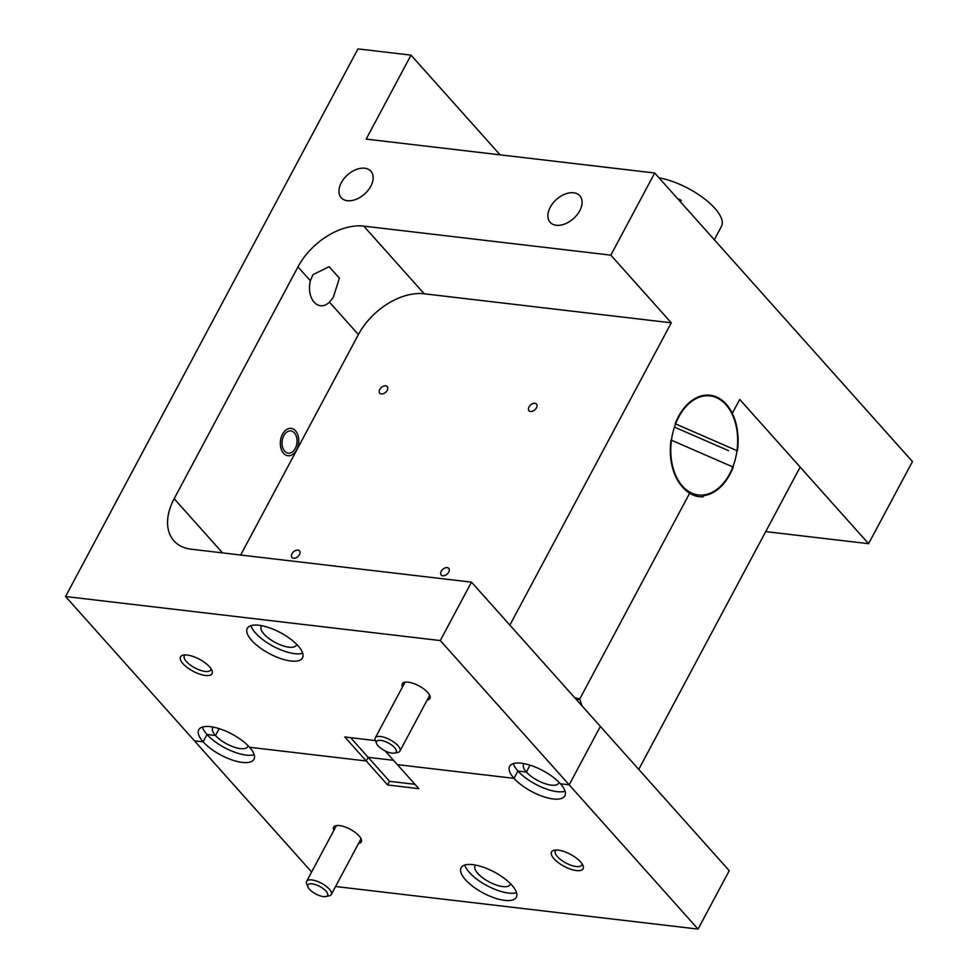 <?xml version="1.0" encoding="UTF-8"?>
<svg xmlns="http://www.w3.org/2000/svg" width="978" height="978" viewBox="0 0 978 978"><rect width="100%" height="100%" fill="white"/><g stroke="black" fill="none" stroke-linecap="round" stroke-linejoin="round"><path stroke-width="1.47" d="M251.664 640.394A31.308 11.858 -151.9 0 0 280.515 658.512A31.308 11.858 -151.9 0 0 302.495 657.864A31.308 11.858 -151.9 0 0 298.094 645.847A31.308 11.858 -151.9 0 0 269.243 627.729A31.308 11.858 -151.9 0 0 247.263 628.377A31.308 11.858 -151.9 0 0 251.664 640.394M250.943 625.651A31.308 11.858 -151.9 0 0 255.564 633.084A31.308 11.858 -151.9 0 0 302.703 653.28M682.473 486.139A49.866 33.166 96.7 0 0 690.126 492.301A49.866 33.166 96.7 0 0 698.39 494.954A49.866 33.166 96.7 0 0 732.253 468.389A49.866 33.166 96.7 0 0 731.996 413.89A49.866 33.166 96.7 0 0 725.945 404.721A49.866 33.166 96.7 0 0 710.028 395.907A49.866 33.166 96.7 0 0 673.964 428.67A49.866 33.166 96.7 0 0 682.473 486.139M427.19 700.028A15.648 5.929 -151.9 0 0 429.855 695.676A15.648 5.929 -151.9 0 0 427.716 692.461A15.648 5.929 -151.9 0 0 404.66 682.228A15.648 5.929 -151.9 0 0 402.533 686.862M282.52 434.195A13.753 9.144 -83.3 0 1 291.138 428.388A13.753 9.144 -83.3 0 1 298.217 436.2A13.753 9.144 -83.3 0 1 296.554 449.904A13.753 9.144 -83.3 0 1 287.935 455.711A13.753 9.144 -83.3 0 1 280.857 447.9A13.753 9.144 -83.3 0 1 282.52 434.195M183.008 663.695A17.885 6.785 -151.9 0 0 202.727 674.991A17.885 6.785 -151.9 0 0 211.981 670.492A17.885 6.785 -151.9 0 0 209.536 666.813A17.885 6.785 -151.9 0 0 183.179 655.126A17.885 6.785 -151.9 0 0 183.008 663.695M185.197 654.93A14.988 5.672 -151.9 0 0 184.329 655.822A14.988 5.672 -151.9 0 0 186.431 661.58A14.988 5.672 -151.9 0 0 200.233 670.248A14.988 5.672 -151.9 0 0 210.759 669.942A14.988 5.672 -151.9 0 0 211.028 668.72M579.734 210.759A19.902 12.8 -41.8 0 0 579.82 195.771A19.902 12.8 -41.8 0 0 550.223 207.287A19.902 12.8 -41.8 0 0 550.137 222.287A19.902 12.8 -41.8 0 0 579.734 210.759M370.809 186.211A19.902 12.8 -41.8 0 0 370.894 171.211A19.902 12.8 -41.8 0 0 341.298 182.739A19.902 12.8 -41.8 0 0 341.212 197.727A19.902 12.8 -41.8 0 0 370.809 186.211M448.719 572.13A5.012 3.227 -41.8 0 0 447.178 567.607A5.012 3.227 -41.8 0 0 441.274 571.262A5.012 3.227 -41.8 0 0 442.814 575.798A5.012 3.227 -41.8 0 0 448.719 572.13M536.433 407.85A5.012 3.227 -41.8 0 0 534.905 403.315A5.012 3.227 -41.8 0 0 529 406.97A5.012 3.227 -41.8 0 0 530.528 411.506A5.012 3.227 -41.8 0 0 536.433 407.85M299.488 554.599A5.012 3.227 -41.8 0 0 297.948 550.064A5.012 3.227 -41.8 0 0 292.043 553.719A5.012 3.227 -41.8 0 0 293.583 558.255A5.012 3.227 -41.8 0 0 299.488 554.599M387.202 390.308A5.012 3.227 -41.8 0 0 385.674 385.784A5.012 3.227 -41.8 0 0 379.77 389.44A5.012 3.227 -41.8 0 0 381.298 393.975A5.012 3.227 -41.8 0 0 387.202 390.308M296.64 644.306A19.902 7.543 28.1 0 1 296.334 645.187A19.902 7.543 28.1 0 1 282.361 645.602A19.902 7.543 28.1 0 1 264.023 634.086A19.902 7.543 28.1 0 1 261.224 626.446A19.902 7.543 28.1 0 1 261.786 625.7M312.984 274.659L329.121 266.688L339.415 278.155L333.278 297.385L329.464 302.153A19.902 13.24 -83.3 0 1 320.515 305.747A19.902 13.24 -83.3 0 1 310.356 280.759L312.984 274.659M202.422 727.07A31.308 11.858 -151.9 0 0 207.03 734.515L215.49 735.505L219.158 728.634L215.49 735.505A19.902 7.543 28.1 0 1 212.691 727.864A19.902 7.543 28.1 0 1 213.265 727.119M513.316 763.61A31.308 11.858 -151.9 0 0 517.937 771.043L526.384 772.045L530.052 765.175L526.384 772.045A19.902 7.543 28.1 0 1 523.597 764.405A19.902 7.543 28.1 0 1 524.159 763.659M638.744 769.393L800.163 467.093L739.71 399.427L731.996 413.89L739.71 399.427L868.586 543.695L912.45 461.555L654.698 173.008L610.834 255.148L363.779 226.114L424.22 293.791A55.905 35.966 -41.8 0 0 358.4 334.549L240.674 555.027M509.868 625.113L671.287 322.813L610.834 255.148M574.685 697.681L579.771 698.977L690.126 492.301L579.771 698.977L576.886 700.138L579.771 698.977L581.91 705.761M500.076 154.842L411.017 55.135L366.188 139.108L654.698 173.008M375.405 740.578L344.769 736.972L387.655 784.979L418.829 788.647L385.063 750.847M397.386 764.637L514.037 778.354L397.386 764.637M560.467 783.806A31.308 11.858 -151.9 0 0 531.616 765.688A31.308 11.858 -151.9 0 0 509.636 766.336A31.308 11.858 -151.9 0 0 514.037 778.354A31.308 11.858 -151.9 0 0 542.888 796.471A31.308 11.858 -151.9 0 0 564.868 795.823A31.308 11.858 -151.9 0 0 560.467 783.806L569.172 784.833L560.467 783.806M440.296 640.553L569.172 784.833L600.358 726.422L471.482 582.142L440.296 640.553L65.55 596.519L194.426 740.798L203.131 741.813A31.308 11.858 -151.9 0 0 231.982 759.93A31.308 11.858 -151.9 0 0 253.962 759.283A31.308 11.858 -151.9 0 0 249.561 747.265A31.308 11.858 -151.9 0 0 220.71 729.148A31.308 11.858 -151.9 0 0 198.73 729.796A31.308 11.858 -151.9 0 0 203.131 741.813L194.426 740.798L311.627 871.997M249.561 747.265L366.212 760.982L249.561 747.265M411.017 55.135L357.96 48.9L65.55 596.519M310.356 280.759L297.96 266.884L174.17 498.707A55.905 35.966 138.2 0 0 173.937 540.822A55.905 35.966 138.2 0 0 191.26 549.22L471.482 582.142M297.96 266.884A55.905 35.966 138.2 0 1 363.779 226.114M765.713 531.604L868.586 543.695M671.287 322.813L424.22 293.791M393.511 760.309L368.156 757.327L366.212 760.982L368.156 757.327L393.511 760.309M248.106 745.725A19.902 7.543 28.1 0 1 247.801 746.617A19.902 7.543 28.1 0 1 233.828 747.021A19.902 7.543 28.1 0 1 215.49 735.505L207.03 734.515L203.131 741.813L207.03 734.515A31.308 11.858 -151.9 0 0 254.182 754.71M559 782.266A19.902 7.543 28.1 0 1 558.707 783.146A19.902 7.543 28.1 0 1 544.734 783.561A19.902 7.543 28.1 0 1 526.384 772.045L517.937 771.043L514.037 778.354L517.937 771.043A31.308 11.858 -151.9 0 0 565.076 791.251M350.589 737.656L389.599 781.336L387.655 784.979M465.504 879.772A31.308 11.858 -151.9 0 0 494.355 897.89A31.308 11.858 -151.9 0 0 516.335 897.254A31.308 11.858 -151.9 0 0 511.934 885.237A31.308 11.858 -151.9 0 0 483.083 867.119A31.308 11.858 -151.9 0 0 461.103 867.755A31.308 11.858 -151.9 0 0 465.504 879.772M464.782 865.041A31.308 11.858 -151.9 0 0 469.403 872.474A31.308 11.858 -151.9 0 0 516.543 892.669M358.547 843.464A15.648 5.929 -151.9 0 0 361.224 839.112A15.648 5.929 -151.9 0 0 359.085 835.897A15.648 5.929 -151.9 0 0 336.029 825.664A15.648 5.929 -151.9 0 0 333.889 830.298M554.061 858.806A17.885 6.785 -151.9 0 0 573.78 870.102A17.885 6.785 -151.9 0 0 583.022 865.603A17.885 6.785 -151.9 0 0 580.59 861.924A17.885 6.785 -151.9 0 0 554.233 850.224A17.885 6.785 -151.9 0 0 554.061 858.806M556.237 850.029A14.988 5.672 -151.9 0 0 555.37 850.933A14.988 5.672 -151.9 0 0 557.484 856.691A14.988 5.672 -151.9 0 0 571.286 865.359A14.988 5.672 -151.9 0 0 581.8 865.053A14.988 5.672 -151.9 0 0 582.069 863.818M510.479 883.684A19.902 7.543 28.1 0 1 510.174 884.577A19.902 7.543 28.1 0 1 496.201 884.992A19.902 7.543 28.1 0 1 477.863 873.464A19.902 7.543 28.1 0 1 475.063 865.823A19.902 7.543 28.1 0 1 475.626 865.078M698.047 929.1L569.172 784.833L600.358 726.422L729.233 870.689L698.047 929.1L335.576 886.508M389.599 781.336L414.953 784.307M714.319 239.757L721.471 226.358A46.956 17.8 -151.9 0 0 714.869 208.326A46.956 17.8 -151.9 0 0 659.025 177.849M677.534 198.571L681.263 200.307L680.443 201.835M681.263 200.307L680.346 201.725M679.722 201.016L680.505 201.407M394.672 747.742A11.186 4.242 -151.9 0 0 382.349 740.676A11.186 4.242 -151.9 0 0 376.567 743.488A11.186 4.242 -151.9 0 0 378.095 745.786A11.186 4.242 -151.9 0 0 394.562 753.097A11.186 4.242 -151.9 0 0 394.672 747.742M376.567 743.488L375.332 740.395A13.973 5.293 28.1 0 1 375.283 737.901A13.973 5.293 28.1 0 1 385.087 737.62A13.973 5.293 28.1 0 1 397.973 745.701A13.973 5.293 28.1 0 1 399.929 751.067A13.973 5.293 28.1 0 1 397.826 752.4L394.562 753.097M326.041 891.178A11.186 4.242 -151.9 0 0 313.718 884.124A11.186 4.242 -151.9 0 0 307.936 886.936A11.186 4.242 -151.9 0 0 309.464 889.234A11.186 4.242 -151.9 0 0 325.931 896.545A11.186 4.242 -151.9 0 0 326.041 891.178M307.936 886.936L306.701 883.831A13.973 5.293 28.1 0 1 306.64 881.337A13.973 5.293 28.1 0 1 316.456 881.056A13.973 5.293 28.1 0 1 329.329 889.136A13.973 5.293 28.1 0 1 331.297 894.503A13.973 5.293 28.1 0 1 329.195 895.836L325.931 896.545M294.415 432.924A11.186 7.433 96.7 0 0 283.828 435.662A11.186 7.433 96.7 0 0 284.659 451.176A11.186 7.433 96.7 0 0 295.527 447.863A11.186 7.433 96.7 0 0 296.713 437.777A11.186 7.433 96.7 0 0 294.415 432.924M703.268 495.65A50.538 33.619 96.7 0 0 733.255 467.129L671.018 440.014A50.538 33.619 96.7 0 0 682.436 486.958C688.39 493.878 695.334 497.166 703.243 496.8L703.268 495.65M737.412 450.846A50.538 33.619 96.7 0 0 710.114 395.234A50.538 33.619 96.7 0 0 675.175 423.731L737.412 450.846M674.453 427.105L728.549 450.675M358.4 334.549L329.464 302.153M174.17 498.707L222.568 552.9M405.039 682.155L375.283 737.901M429.697 695.321L399.929 751.067M336.408 825.591L306.64 881.337M361.065 838.757L331.297 894.503M296.713 437.777L296.432 436.469M295.527 447.863L294.953 449.073"/></g></svg>
